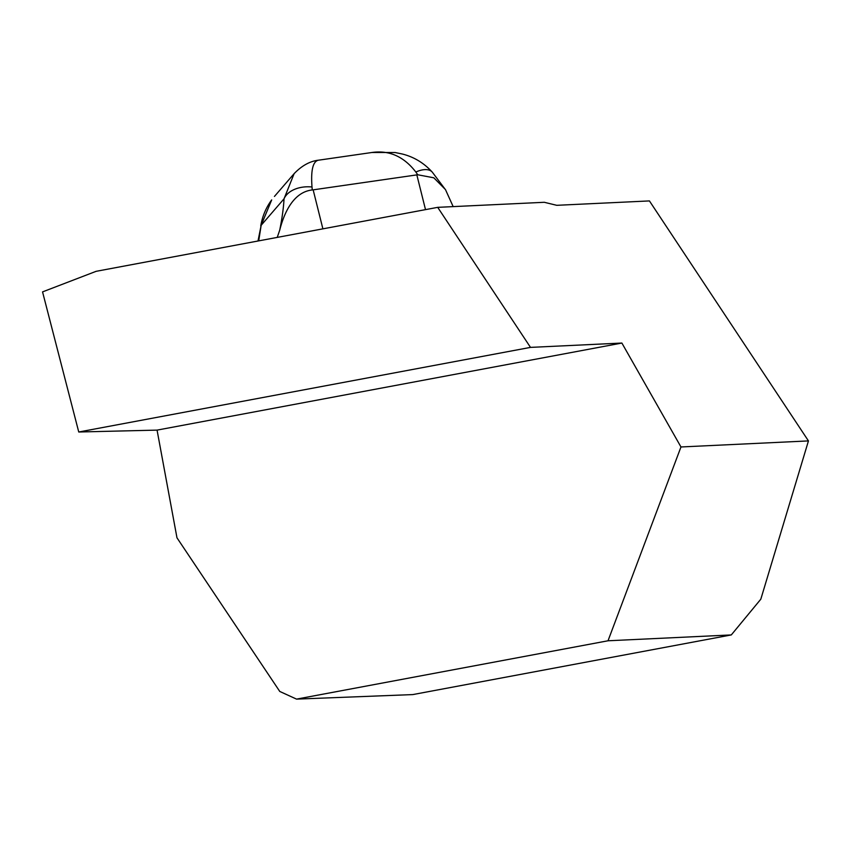 <?xml version="1.0" encoding="UTF-8"?>
<svg xmlns="http://www.w3.org/2000/svg" width="851" height="851" viewBox="0 0 851 851"><rect width="100%" height="100%" fill="white"/><g stroke="black" fill="none" stroke-linecap="round" stroke-linejoin="round"><path stroke-width="1.28" d="M157.063 430.117L78.749 432L42.55 291.893L96.131 271.32L437.712 207.346L544.31 202.293L556.767 205.314L649.43 200.921L808.45 440.914L760.815 599.189L731.296 634.931L608.018 640.782L680.97 446.966L621.879 343.049L157.063 430.117L176.976 537.811L279.777 691.459L296.552 699.118L608.018 640.782M296.552 699.118L412.778 694.586L731.296 634.931M78.749 432L530.503 347.389L437.712 207.346M621.879 343.049L530.503 347.389M680.97 446.966L808.45 440.914M322.891 228.845L313.157 189.847L312.285 189.943C292.808 192.071 283.787 214.175 279.734 230.089L277.235 237.397M313.157 189.847L417.703 174.763L415.852 172.03C403.682 156.307 388.801 149.829 371.227 152.595M453.168 206.612L445.456 189.56L433.797 177.795L417.703 174.763M271.692 199.911L261.161 225.281L258.715 240.865M445.413 189.603L432.297 172.147C423.851 162.892 413.788 156.839 402.097 153.967L395.119 152.52L371.961 152.489L319.125 160.105C313.083 160.648 310.711 169.615 312.009 186.997A25.934 17.424 -177.2 0 0 284.032 198.815L261.161 225.281L258.002 241.003M279.734 230.089C282.117 218.239 283.553 207.814 284.032 198.815L294.116 173.668L274.447 196.432M312.009 186.997L312.285 189.943M432.212 172.04A25.934 12.871 138.7 0 0 415.852 172.03M425.511 209.633L416.841 174.912M271.48 200.166C265.874 207.952 262.299 216.537 260.757 225.951M318.88 160.137C310.115 161.084 301.86 165.594 294.116 173.668"/></g></svg>

